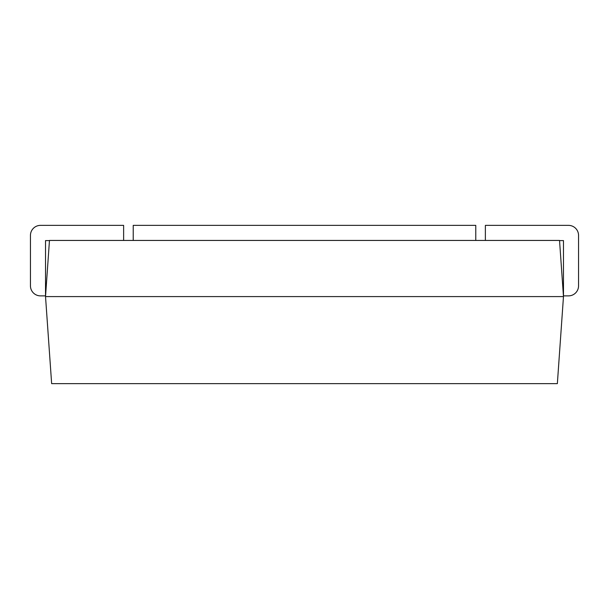 <?xml version="1.0" encoding="UTF-8"?>
<svg xmlns="http://www.w3.org/2000/svg" width="609" height="609" viewBox="0 0 609 609"><rect width="100%" height="100%" fill="white"/><g stroke="black" fill="none" stroke-linecap="round" stroke-linejoin="round"><path stroke-width="0.91" d="M485.373 240.441L485.373 225.368L568.501 225.368A10.048 10.048 0 0 1 578.55 235.417L578.55 285.827A10.048 10.048 0 0 1 568.501 295.875L563.477 295.875L563.477 240.593L559.542 240.593M559.534 240.441L563.477 296.591L557.357 383.632L51.643 383.632L45.523 296.591L49.466 240.441L559.534 240.441M563.477 296.591L45.523 296.591M133.219 240.441L133.219 225.368L475.781 225.368L475.781 240.441M49.458 240.593L45.523 240.593L45.523 295.875L40.498 295.875A10.048 10.048 0 0 1 30.45 285.827L30.45 235.417A10.048 10.048 0 0 1 40.498 225.368L123.627 225.368L123.627 240.441"/></g></svg>
